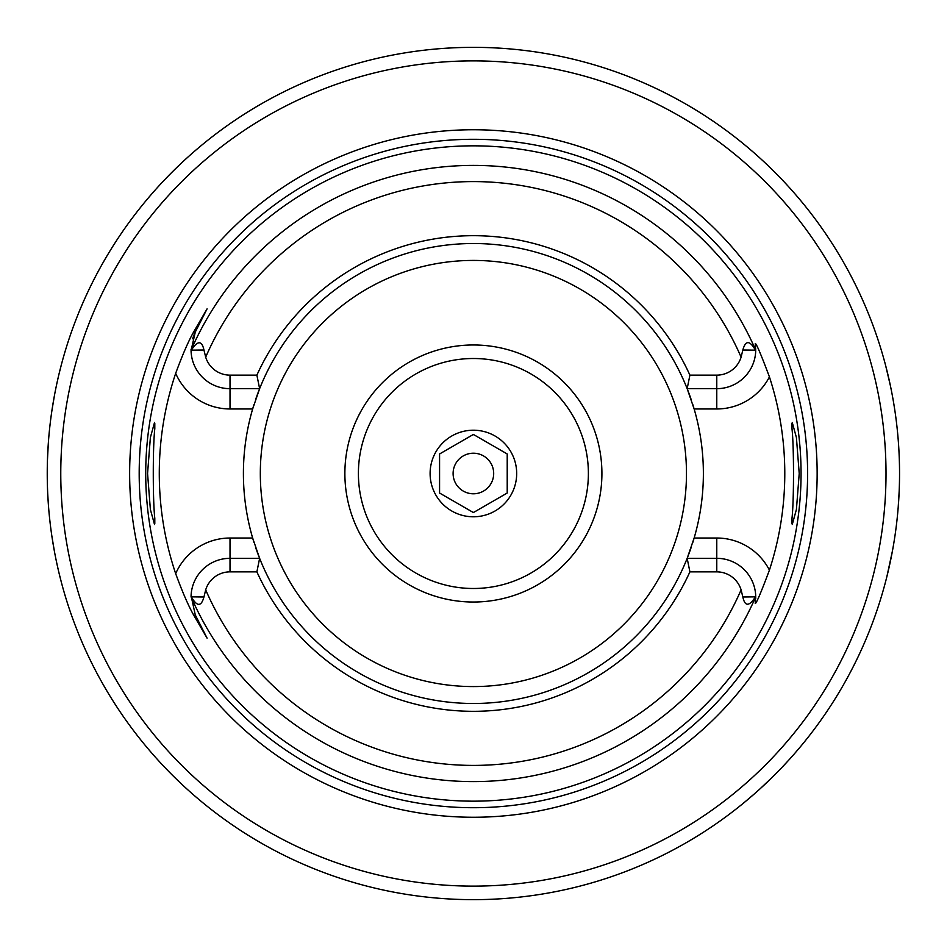 <?xml version="1.0" encoding="UTF-8"?>
<svg xmlns="http://www.w3.org/2000/svg" width="947" height="947" viewBox="0 0 947 947"><rect width="100%" height="100%" fill="white"/><g stroke="black" fill="none" stroke-linecap="round" stroke-linejoin="round"><path stroke-width="1.42" d="M473.393 453.211A20.289 20.289 0 0 1 493.683 473.5A20.289 20.289 0 0 1 473.393 493.789A20.289 20.289 0 0 1 453.104 473.5A20.289 20.289 0 0 1 473.393 453.211M472.908 434.72L473.867 434.72M473.867 512.28L472.908 512.28M507.213 453.968L473.393 434.448L439.574 453.968L439.574 493.032L473.393 512.552L507.213 493.032L507.213 453.968M473.393 430.21A43.29 43.29 0 0 1 516.683 473.5A43.29 43.29 0 0 1 473.393 516.79A43.29 43.29 0 0 1 430.104 473.5A43.29 43.29 0 0 1 473.393 430.21M473.393 358.511A114.989 114.989 0 0 1 588.383 473.5A114.989 114.989 0 0 1 473.393 588.489A114.989 114.989 0 0 1 358.404 473.5A114.989 114.989 0 0 1 473.393 358.511M473.393 344.98A128.52 128.52 0 0 0 344.874 473.5A128.52 128.52 0 0 0 473.393 602.02A128.52 128.52 0 0 0 601.913 473.5A128.52 128.52 0 0 0 473.393 344.98M256.886 375.142L259.62 388.672L230.014 388.672A38.957 38.957 0 0 1 191.057 350.65L191.341 350.153C197.651 340.375 201.853 340.328 203.948 350.011L205.688 357.149A25.439 25.439 0 0 0 230.014 375.142L256.886 375.142A237.792 237.792 0 0 1 689.901 375.142L716.772 375.142A25.439 25.439 0 0 0 741.099 357.149L742.839 350.011C745.549 340.151 749.752 340.198 755.446 350.153L755.718 350.65A38.957 38.957 0 0 1 716.772 388.672L687.167 388.672A229.991 229.991 0 0 0 255.465 400.013M254.033 404.405A229.991 229.991 0 0 0 254.033 542.595M255.465 546.987A229.991 229.991 0 0 0 259.62 558.328L256.886 571.858L230.014 571.858A25.439 25.439 0 0 0 205.688 589.851L203.948 596.989C201.238 606.849 197.035 606.802 191.341 596.847L195.283 614.946L207.085 638.148L195.283 614.946L193.981 615.609C188.571 606.198 182.475 592.218 175.68 573.657A314.108 314.108 0 0 1 175.68 373.343C182.511 354.711 188.607 340.731 193.981 331.391L207.085 308.852L195.283 332.054L191.057 350.65M692.754 404.405A229.991 229.991 0 0 1 694.139 408.974L687.167 388.672A229.991 229.991 0 0 1 691.322 400.013M716.772 375.142L716.772 408.974L694.139 408.974A229.991 229.991 0 0 1 692.754 542.595M691.322 546.987A229.991 229.991 0 0 1 687.167 558.328L694.139 538.026L716.772 538.026L716.772 558.328A38.957 38.957 0 0 1 755.718 596.35L755.446 596.847C749.136 606.625 744.934 606.672 742.839 596.989L741.099 589.851A25.439 25.439 0 0 0 716.772 571.858L716.772 558.328L687.167 558.328L689.901 571.858L716.772 571.858M791.988 523.525L791.988 518.269C794.012 500.892 794.012 446.132 791.988 428.731L792.26 422.492L796.415 437.55L799.221 473.5L796.415 509.45L792.26 524.508L791.988 518.269M154.799 523.525L154.799 518.269L154.527 524.508L150.372 509.45L147.566 473.5L150.372 437.55L154.527 422.492L154.799 428.731L154.799 423.475M154.799 428.731C152.775 446.132 152.775 500.892 154.799 518.269M473.393 145.838A327.662 327.662 0 0 0 145.72 473.5A327.662 327.662 0 0 0 473.393 801.162A327.662 327.662 0 0 0 801.055 473.5A327.662 327.662 0 0 0 473.393 145.838M207.085 638.148L193.981 615.609M259.62 388.672L252.648 408.974L230.014 408.974L230.014 375.142M194.845 332.953A38.957 38.957 0 0 0 194.431 333.829M194.088 334.646A38.957 38.957 0 0 0 193.78 335.404M193.235 336.86A38.957 38.957 0 0 0 193.01 337.523M192.809 338.15A38.957 38.957 0 0 0 192.608 338.825M191.057 349.242A38.957 38.957 0 0 0 191.057 350.153A308.106 308.106 0 0 1 755.73 350.153L755.233 343.477C756.286 343.323 761.021 354.45 769.426 376.894A311.397 311.397 0 0 1 769.426 570.106C761.021 592.55 756.286 603.677 755.233 603.523L755.718 596.35M689.901 571.858A237.792 237.792 0 0 1 256.886 571.858M687.167 388.672L689.901 375.142M791.988 428.731L791.988 423.475M755.73 596.847A38.957 38.957 0 0 1 755.718 598.504A38.957 38.957 0 0 0 755.73 596.847A308.106 308.106 0 0 1 191.057 596.847M175.68 573.657A59.259 59.259 0 0 1 230.014 538.026L252.648 538.026L259.62 558.328A229.991 229.991 0 0 0 687.167 558.328M191.057 596.35A38.957 38.957 0 0 1 230.014 558.328L259.62 558.328M473.393 129.751A343.749 343.749 0 0 1 817.143 473.5A343.749 343.749 0 0 1 473.393 817.249A343.749 343.749 0 0 1 129.644 473.5A343.749 343.749 0 0 1 473.393 129.751M465.948 47.409L473.393 47.35A426.15 426.15 0 0 0 47.243 473.5A426.15 426.15 0 0 0 473.393 899.65A426.15 426.15 0 0 0 899.543 473.5A426.15 426.15 0 0 0 473.393 47.35L462.006 47.504M743.963 802.736L755.244 793.136M759.79 789.064L772.373 777.167M782.293 767.07L789.928 758.819M795.634 752.356L799.552 747.763M800.274 746.911L801.718 745.171M801.86 744.993L802.63 744.07M885.575 581.73L885.907 580.44M885.966 580.191L886.901 576.522M886.925 576.451L892.488 550.692M893.767 543.436L894.655 537.884M896.17 527.017L896.62 523.336M898.182 507.497L899.188 490.96M899.543 474.092L899.543 471.902M899.295 459.094L899.236 457.212M894.797 410.075L893.483 401.871M890.452 385.962L885.575 365.27M495.47 47.918L505.414 48.557M530 51.126L533.611 51.623M542.205 52.937L535.552 51.907M533.563 51.623L529.977 51.126M505.355 48.546L495.411 47.918M451.317 47.918L441.361 48.557M411.211 51.907L405.257 52.831L411.235 51.907M65.012 351.739L63.496 356.936M61.709 363.399L59.46 372.195M58.146 377.723L56.891 383.31M54.287 396.367L51.872 410.856M50.049 424.718L49.824 426.623M48.321 443.232L47.457 459.97M47.752 494.251L48.321 503.768M49.824 520.377L50.049 522.282M51.872 536.144L54.287 550.633M56.891 563.69L58.146 569.277M59.46 574.805L61.709 583.601M63.496 590.064L65.012 595.261M473.393 260.425A213.075 213.075 0 0 1 686.468 473.5A213.075 213.075 0 0 1 473.393 686.575A213.075 213.075 0 0 1 260.318 473.5A213.075 213.075 0 0 1 473.393 260.425M175.68 373.343A59.259 59.259 0 0 0 230.014 408.974M193.981 331.391L195.283 332.054M741.099 357.149A291.889 291.889 0 0 0 205.688 357.149M205.688 589.851A291.889 291.889 0 0 0 741.099 589.851M742.839 350.011L755.446 350.153M716.772 408.974A59.259 59.259 0 0 0 769.426 376.894M769.426 570.106A59.259 59.259 0 0 0 716.772 538.026M742.839 596.989L755.446 596.847M230.014 538.026L230.014 571.858M203.948 596.989L191.341 596.847M203.948 350.011L191.341 350.153M473.393 139.292A334.208 334.208 0 0 0 139.185 473.5A334.208 334.208 0 0 0 473.393 807.708A334.208 334.208 0 0 0 807.602 473.5A334.208 334.208 0 0 0 473.393 139.292M473.393 60.88A412.62 412.62 0 0 0 60.774 473.5A412.62 412.62 0 0 0 473.393 886.12A412.62 412.62 0 0 0 886.013 473.5A412.62 412.62 0 0 0 473.393 60.88"/></g></svg>
